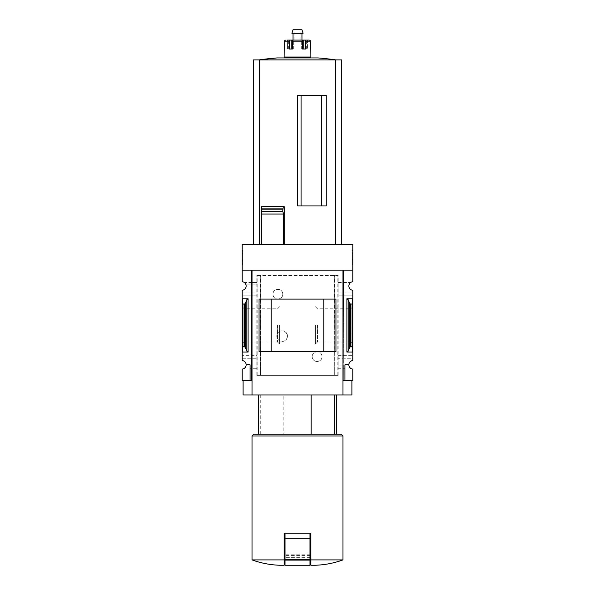<?xml version="1.0" encoding="UTF-8"?>
<svg xmlns="http://www.w3.org/2000/svg" width="595" height="595" viewBox="0 0 595 595"><rect width="100%" height="100%" fill="white"/><g stroke="black" fill="none" stroke-linecap="round" stroke-linejoin="round"><path stroke-width="0.45" stroke-dasharray="2.98 2.23" d="M282.789 294.198C282.804 300.639 272.837 300.534 272.979 294.213C272.822 287.868 282.804 287.749 282.789 294.198A4.901 4.901 0 0 0 277.887 289.296A4.901 4.901 0 0 0 272.979 294.198A4.901 4.901 0 0 0 277.887 299.107A4.901 4.901 0 0 0 282.789 294.198M322.021 356.613C322.163 362.95 312.197 363.054 312.211 356.621C312.189 350.18 322.17 350.276 322.021 356.613A4.901 4.901 0 0 0 317.113 351.712A4.901 4.901 0 0 0 312.211 356.613A4.901 4.901 0 0 0 317.113 361.515A4.901 4.901 0 0 0 322.021 356.613M338.161 375.341L256.839 375.341L260.424 375.341L260.298 275.478L338.161 275.478L338.161 375.341L334.762 375.341L334.762 275.478M260.298 375.341L334.702 375.341L334.702 275.478M284.737 340.794C280.394 342.244 277.753 340.69 276.816 336.115C277.746 331.534 280.386 329.965 284.737 331.415A5.348 5.348 0 0 0 276.816 336.108A5.348 5.348 0 0 0 284.737 340.794C288.374 337.677 288.374 334.546 284.737 331.415A5.348 5.348 0 0 1 284.737 340.794M260.424 375.341L260.424 275.478L256.839 275.478L338.161 275.478M334.702 375.341L334.576 275.478M337.893 292.063L352.783 292.063L352.783 290.263A4.277 4.277 0 0 1 350.641 282.521L338.049 282.521L338.049 295.18L338.049 282.521M337.938 282.521L350.641 282.521A4.277 4.277 0 0 1 352.783 281.733L352.783 270.13L343.33 270.13L343.33 295.18L338.049 295.18M256.951 295.18L251.67 295.18L251.67 380.688L242.217 380.688L242.217 369.079A4.277 4.277 0 0 0 246.144 364.817L250.064 364.817L250.064 380.688L250.064 364.817L246.144 364.817A4.277 4.277 0 0 0 242.217 360.555L242.217 358.755L257.107 358.755L242.217 358.755L242.217 295.18L251.67 295.18L251.67 282.521L244.359 282.521A4.277 4.277 0 0 1 242.217 290.263L242.217 295.18L257.062 295.18L256.951 282.521L251.67 282.521L251.67 270.13L251.67 380.688L251.67 270.13L242.217 270.13L242.217 244.27L352.783 244.27L352.783 270.13L343.33 270.13L342.973 394.954L351.89 394.954M256.951 282.521L244.359 282.521A4.277 4.277 0 0 0 242.217 281.733L242.217 270.13L251.67 270.13L242.217 270.13M257.062 282.521L257.062 284.841L245.98 284.841L257.107 284.841L257.107 292.063L242.217 292.063L257.062 292.063L257.062 295.18M352.069 346.751L350.514 346.751L349.719 347.354L348.179 351.11L346.892 352.069L352.783 352.069L352.783 298.75L352.069 304.06L352.069 346.751L352.783 352.069L352.783 358.755L337.938 358.755L337.938 355.632L352.783 355.632L343.33 355.632L343.33 295.18L352.783 295.18L352.783 292.063L337.938 292.063M346.892 352.069L346.892 298.75L352.783 298.75L352.783 295.18L337.938 295.18M338.049 368.29L343.33 368.29L343.33 355.632L338.049 355.632L338.049 368.29L337.938 358.755M257.107 358.755L257.062 368.29L250.064 368.29L250.064 364.817L246.144 364.817M256.951 368.29L256.951 355.632L242.217 355.632L257.062 355.632L257.062 358.755M337.938 368.29L344.936 368.29L344.936 380.688L343.33 380.688L343.33 368.29L344.936 368.29L344.936 365.977L337.938 365.977M344.936 380.688L344.936 364.817L344.936 380.688L352.783 380.688L352.783 369.079A4.277 4.277 0 0 1 348.856 364.817L344.936 364.817L348.856 364.817L344.936 364.817L344.936 365.977L337.893 365.977M257.062 368.29L250.064 368.29L250.064 380.688M348.856 364.817A4.277 4.277 0 0 1 352.783 360.555L352.783 358.755L337.893 358.755M242.931 346.751L244.486 346.751L245.281 347.354L246.821 351.11L248.108 352.069L242.217 352.069L242.931 346.751L242.931 304.06L242.217 298.75L248.108 298.75L246.821 299.702L245.281 303.465L244.486 304.06L242.931 304.06M242.217 325.406L242.217 344.089L242.217 325.406M352.783 325.406L352.783 344.089L352.783 325.406M283.837 434.186L336.733 434.186L283.837 434.186L283.837 394.954L336.733 394.954L283.837 394.954M321.575 205.929L297.5 205.929L321.575 205.929L297.5 205.929L297.5 95.371L326.268 95.371L301.07 95.371L301.07 205.929L301.07 95.371L321.575 95.371L321.575 205.929L321.575 95.371L326.268 95.371L326.268 205.929L321.575 205.929L321.575 95.371M301.07 205.929L301.07 95.371M261.569 244.27L335.424 244.27L261.569 244.27L261.569 214.066M261.569 211.619L261.569 208.845M284.194 206.666L261.569 206.666M253.277 59.902L259.16 59.902L259.16 244.27L253.277 244.27L259.576 244.27L259.16 244.27L259.16 59.902L341.723 59.902M335.424 244.27L341.723 244.27L335.424 244.27L335.424 59.902M252.027 559.902L284.127 559.902L284.127 565.25L279.665 565.25M252.027 380.688L252.027 394.954L252.027 380.688L252.027 394.954L342.973 394.954L342.973 380.688L351.89 380.688L342.973 380.688L342.973 270.13L252.027 270.13L252.027 380.688L243.11 380.688L251.67 380.688M242.217 250.51L242.217 264.775L242.217 250.51L242.842 250.51L242.217 250.51M256.839 375.341L256.839 275.478M352.783 270.13L343.33 270.13L343.33 380.688M352.069 304.06L350.514 304.06L349.719 303.465L348.179 299.702L346.892 298.75M352.783 250.51L352.783 264.775L352.783 250.51L352.158 250.51L352.158 264.775L352.158 250.51L352.783 250.51M342.973 380.688L342.973 394.954M243.11 394.954L252.027 394.954M271.201 351.712L323.799 351.712L323.799 299.107L271.201 299.107L271.201 351.712M259.056 351.727L335.944 351.727M259.056 299.084L335.944 299.084M279.591 325.406L279.591 344.089L279.591 325.406M277.515 325.406L277.515 342.021L277.515 325.406M244.292 325.406L244.292 342.021L244.292 325.406M350.708 325.406L350.708 342.021L350.708 325.406M317.485 325.406L317.485 342.021L317.485 325.406M315.409 325.406L315.409 344.089L315.409 325.406M352.783 264.775L352.158 264.775L352.783 264.775M352.783 259.658L352.783 263.444L352.158 263.444L352.158 253.634L352.158 263.444L352.783 263.444L352.783 253.634L352.158 253.634L352.158 251.849L352.158 253.634L352.783 253.634L352.783 251.849L352.158 251.849L352.783 251.849L352.783 253.634L352.158 253.634L352.783 253.634L352.783 260.922L352.158 260.922L352.158 259.658L352.158 260.922L352.783 260.922L352.783 259.658L352.158 259.658M242.842 264.775L242.217 264.775L242.842 264.775L242.842 250.51L242.842 264.775M242.842 253.916L242.217 253.634L242.842 253.634L242.842 251.849L242.842 253.634L242.217 253.634L242.217 263.444L242.842 263.444L242.842 253.916L242.217 253.916M242.217 260.409L242.842 260.409L242.842 263.444L242.217 263.444L242.217 253.634M242.842 260.766L242.217 260.766M242.842 260.409L242.842 261.659L242.217 261.659L242.842 261.659L242.842 260.253L242.217 260.253M242.842 253.634L242.842 260.253M242.842 251.849L242.217 251.849L242.842 251.849M315.335 565.25L310.873 565.25L310.873 533.15L284.127 533.15L284.127 559.902M342.973 559.902L310.873 559.902M342.973 435.964L252.027 435.964M309.98 533.15L285.02 533.15L309.98 533.15L309.98 559.278L285.02 559.278L285.02 533.15M341.188 434.186L253.812 434.186M260.722 434.186L260.722 394.954M309.98 559.278L309.98 565.25L285.02 565.25L285.02 559.278M309.98 557.329L309.98 538.505L285.02 538.505L285.02 557.351L285.02 538.505L309.98 538.505L309.98 557.329L285.02 557.329M335.84 244.27L335.84 59.902L259.145 59.902L335.855 59.902L335.84 244.27L335.84 59.902M259.16 244.27L259.16 59.902M317.975 57.923L277.025 57.923M310.873 57.031L284.127 57.031M284.127 49.006L284.254 41.873L289.267 41.873A1.785 1.101 90 0 1 290.367 40.096L293.157 40.096A1.785 0.669 -90 0 0 292.487 41.873L292.487 49.006L289.267 49.006L289.267 41.873M291.252 40.096L291.252 49.006L289.267 49.006L292.487 49.006M302.513 49.006L301.196 49.006L302.513 49.006L302.513 41.873A1.785 0.669 90 0 0 301.844 40.096L304.633 40.096A1.785 1.101 -90 0 1 305.733 41.873L305.733 49.006L301.196 49.006L305.733 49.006L303.748 49.006L303.748 40.096M310.873 49.006L306.321 49.006L310.746 49.006L310.746 41.873A1.785 1.763 90 0 0 308.976 40.096L304.633 40.096M288.679 49.006L288.679 40.096L286.024 40.096L288.679 40.096L287.445 40.096L287.445 49.006L284.254 49.006L288.679 49.006L287.445 49.006L287.445 40.096M307.555 40.096L307.555 49.006L307.555 40.096L306.321 40.096L308.976 40.096M288.582 57.923L306.418 57.923L288.582 57.923M288.582 57.031L306.418 57.031L288.582 57.031M293.045 33.32L301.955 33.32L293.045 33.32M303.086 33.32L291.914 33.32M301.955 29.75L293.045 29.75M294.108 29.75L300.892 29.75L294.108 29.75L294.108 40.096L300.892 40.096L294.108 40.096M260.238 375.341L260.238 275.478M248.108 352.069L248.108 298.75M259.576 244.27L259.576 59.902M244.486 346.751L244.486 304.06M350.514 346.751L350.514 304.06M242.842 259.792L242.217 259.792M348.179 351.11L348.179 299.702M349.719 347.354L349.719 303.465M246.821 351.11L246.821 299.702M245.281 347.354L245.281 303.465M309.98 560.111L285.02 560.111M309.98 555.566L285.02 555.566M309.98 554.808L285.02 554.808M309.98 553.053L285.02 553.053M337.834 375.341L337.834 275.478M257.166 375.341L257.166 275.478M302.513 41.873L292.487 41.873M310.746 41.873L305.733 41.873M301.301 49.006L301.301 40.096L301.301 49.006M293.699 49.006L293.699 40.096L293.699 49.006M242.217 344.089L244.292 342.021L277.515 342.021L279.591 344.089M242.217 306.722L244.292 308.798L277.515 308.798L279.591 306.722M315.409 344.089L317.485 342.021L350.708 342.021L352.783 344.089M315.409 306.722L317.485 308.798L350.708 308.798L352.783 306.722M309.98 557.351L285.02 557.351M300.892 40.096L300.892 29.75M301.196 49.006L301.196 40.096L301.196 49.006M306.321 49.006L306.321 40.096M293.804 49.006L293.804 40.096L293.804 49.006"/><path stroke-width="0.89" d="M342.973 380.688L343.33 270.13L352.783 270.13L352.783 244.27L242.217 244.27L242.217 281.733A4.277 4.277 0 0 1 246.144 286.002A4.277 4.277 0 0 1 242.217 290.263L242.217 360.555A4.277 4.277 0 0 1 246.144 364.817L250.064 364.817L250.064 380.688L252.027 380.688M352.783 270.13L352.783 281.733A4.277 4.277 0 0 0 348.856 286.002A4.277 4.277 0 0 0 352.783 290.263L352.783 360.555A4.277 4.277 0 0 0 348.856 364.817A4.277 4.277 0 0 0 352.783 369.079L352.783 380.688L344.936 380.688L344.936 364.817L348.856 364.817M250.064 380.688L242.217 380.688L242.217 369.079A4.277 4.277 0 0 0 246.144 364.817M334.278 434.186L334.278 394.954M321.575 205.929L321.575 95.371M301.07 205.929L301.07 95.371M341.723 244.27L341.723 59.902L253.277 59.902L253.277 244.27M261.569 244.27L261.569 211.619L261.569 214.066L283.637 214.066L282.714 211.24L283.309 206.666L284.194 206.666L284.194 244.27M282.759 211.619L261.569 211.619L261.569 206.666L261.569 208.845L282.744 208.845M297.5 205.929L326.268 205.929L326.268 95.371L297.5 95.371L297.5 205.929M283.637 244.27L283.637 214.066M284.127 559.902L252.027 559.902C260.96 563.145 270.175 564.93 279.665 565.25L284.127 565.25L284.127 533.15L285.02 533.15L285.02 565.25L309.98 565.25L309.98 560.111L285.02 560.111M248.108 298.75L242.217 298.75L242.931 304.06L244.486 304.06L245.281 303.465L246.821 299.702L248.108 298.75L248.108 352.069L242.217 352.069L242.931 346.751L242.931 304.06M248.108 352.069L246.821 351.11L245.281 347.354L244.486 346.751L242.931 346.751M251.67 380.688L251.67 270.13L242.217 270.13M343.33 380.688L344.936 380.688M348.179 351.11L349.719 347.354L350.514 346.751L352.069 346.751L352.783 352.069L346.892 352.069L348.179 351.11L348.179 299.702L346.892 298.75L352.783 298.75L352.069 304.06L350.514 304.06L349.719 303.465L348.179 299.702M352.069 346.751L352.069 304.06M351.89 380.688L351.89 394.954L243.11 394.954L243.11 380.688M252.027 394.954L252.027 270.13L342.973 270.13L342.973 394.954M335.944 351.727L259.056 351.727L259.056 299.084L335.944 299.084L335.944 351.727M323.799 351.712L323.799 299.107L271.201 299.107L271.201 351.712L323.799 351.712M342.973 559.902L310.873 559.902L310.873 565.25L315.335 565.25C324.825 564.93 334.04 563.145 342.973 559.902L342.973 435.964L252.027 435.964L252.027 559.902M310.873 559.902L310.873 533.15L285.02 533.15M252.027 435.964L253.812 434.186L341.188 434.186L342.973 435.964M311.163 434.186L311.163 394.954M309.98 533.15L309.98 560.111M261.569 206.666L283.309 206.666M335.84 244.27L335.84 59.902A267.482 267.482 0 0 0 317.975 57.923L277.025 57.923A267.482 267.482 0 0 0 259.145 59.902L277.025 57.923M259.16 244.27L259.16 59.902M292.487 49.006L292.487 41.873A1.785 0.669 -90 0 1 293.157 40.096L301.844 40.096A1.785 0.669 90 0 1 302.513 41.873L302.513 49.006L303.748 49.006L303.748 40.096L308.976 40.096A1.785 1.763 90 0 1 310.746 41.873L310.873 57.031L284.127 57.031L284.254 41.873A1.785 1.763 -90 0 1 286.024 40.096A1.785 1.763 -90 0 0 284.254 41.873L289.267 41.873L289.267 49.006L292.487 49.006L291.252 49.006L291.252 40.096L288.679 40.096M302.513 49.006L305.733 49.006L305.733 41.873A1.785 1.101 -90 0 0 304.633 40.096M287.445 40.096L290.367 40.096A1.785 1.101 90 0 0 289.267 41.873M291.252 40.096L303.748 40.096M307.555 40.096L308.976 40.096M288.582 57.923L288.582 57.031M293.045 40.096L293.045 33.32M291.914 33.32L303.086 33.32L301.955 29.75L293.045 29.75L291.914 33.32M335.424 244.27L335.424 59.902M259.576 244.27L259.576 59.902M244.486 346.751L244.486 304.06M346.892 352.069L346.892 298.75M350.514 346.751L350.514 304.06M349.719 347.354L349.719 303.465M246.821 351.11L246.821 299.702M245.281 347.354L245.281 303.465M309.98 559.278L285.02 559.278M261.569 211.24L282.714 211.24M261.569 209.172L282.714 209.172M292.487 41.873L302.513 41.873M305.733 41.873L310.746 41.873M336.733 434.186L336.733 394.954M258.267 434.186L258.267 394.954M306.418 57.923L306.418 57.031M301.955 40.096L301.955 33.32"/></g></svg>
